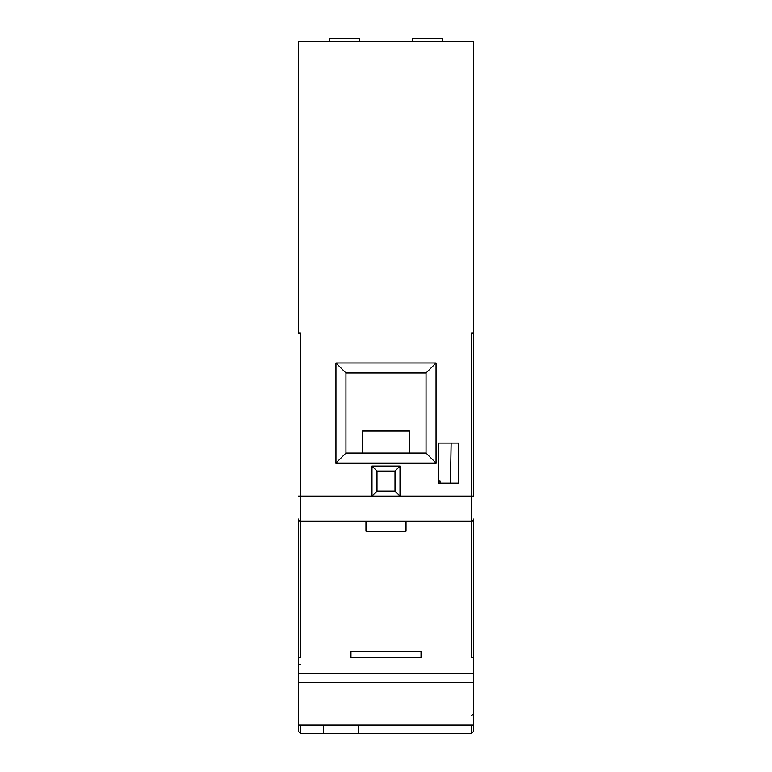 <?xml version="1.0" encoding="UTF-8"?>
<svg xmlns="http://www.w3.org/2000/svg" width="772" height="772" viewBox="0 0 772 772"><rect width="100%" height="100%" fill="white"/><g stroke="black" fill="none" stroke-linecap="round" stroke-linejoin="round"><path stroke-width="1.16" d="M406.024 521.158L406.024 531.165L365.976 531.165L365.976 521.158M298.397 673.734L473.603 673.734L473.603 519.151A1.998 1.998 0 0 1 471.595 521.158L472.589 520.897A1.998 1.998 0 0 1 471.595 521.158L300.404 521.158A1.998 1.998 0 0 1 298.397 519.151L298.397 731.402L298.397 725.352L473.603 725.352L473.603 731.402L471.595 733.4L471.595 725.352M450.452 483.108L440.059 483.108L440.059 481.11L438.564 481.11L438.564 443.07L451.147 443.07L450.452 483.108M392.002 372.982L426.048 372.982L426.048 453.077L345.952 453.077L345.952 372.982L426.048 372.982L436.055 362.975L335.945 362.975L345.952 372.982M406.024 531.165L365.976 531.165M458.587 443.07L438.564 443.07L438.564 483.108L458.587 483.108L458.587 443.07M362.473 453.077L362.473 431.056L409.527 431.056L409.527 453.077M473.603 496.126L471.595 496.126L471.595 332.935L473.603 332.935L473.603 496.126L473.603 41.601L298.397 41.601L298.397 332.935L300.404 332.935L300.404 496.126L371.988 496.126L371.988 466.095L400.012 466.095L395.013 471.094L376.987 471.094L376.987 491.117L395.013 491.117L395.013 471.094M299.14 520.704L298.696 520.212A1.998 1.998 0 0 1 298.436 519.537A1.998 1.998 0 0 0 298.725 520.241M473.564 519.527L473.323 520.174M473.603 673.734L473.603 725.352M473.603 657.638L471.595 657.638L471.595 496.126L400.012 496.126L400.012 466.095M298.397 496.126L300.404 496.126L300.404 657.638L298.397 657.638M350.961 651.307L421.039 651.307L421.039 657.638L350.961 657.638L350.961 651.307L350.961 657.638M335.945 362.975L335.945 463.084L345.952 453.077M426.048 453.077L436.055 463.084L335.945 463.084M436.055 463.084L436.055 362.975M298.397 519.151L298.812 520.367M473.603 519.151A1.998 1.998 0 0 1 473.294 520.222L473.603 519.151A1.998 1.998 0 0 1 473.294 520.222M421.039 657.638L421.039 651.307M395.013 491.117L400.012 496.126L371.988 496.126L376.987 491.117M371.988 466.095L376.987 471.094M359.723 41.601L359.723 38.6L329.683 38.6L329.683 41.601M442.317 41.601L442.317 38.6L412.277 38.6L412.277 41.601M300.404 725.352L300.404 733.4L323.429 733.4L323.429 725.352M323.429 733.4L375.906 733.4L358.469 733.4L358.469 725.352M300.404 664.248L298.397 664.229M298.397 682.477L473.603 682.477M298.397 725.101L473.603 725.101M472.589 520.897A1.998 1.998 0 0 1 471.595 521.158M300.404 733.4L298.397 731.402M471.595 715.847L473.603 713.839M375.906 733.4L471.595 733.4"/></g></svg>
